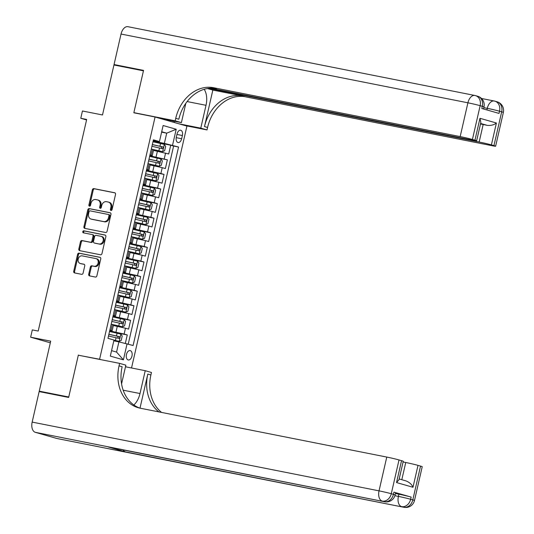 <?xml version="1.0" encoding="UTF-8"?>
<svg xmlns="http://www.w3.org/2000/svg" width="534" height="534" viewBox="0 0 534 534"><rect width="100%" height="100%" fill="white"/><g stroke="black" fill="none" stroke-linecap="round" stroke-linejoin="round"><path stroke-width="0.8" d="M111.005 210.476A1.028 0.828 -74.1 0 0 112.047 209.635L115.531 194.416A1.469 1.181 -74.1 0 0 114.703 192.754L93.857 188.622A1.469 1.181 -74.1 0 0 92.369 189.824L88.884 205.043A1.028 0.828 -74.1 0 0 90.506 205.363L90.954 203.394A4.706 3.771 -74.1 0 1 95.713 199.549L97.448 199.89A4.706 3.771 -74.1 0 1 97.689 199.95A4.706 3.771 -74.1 0 1 100.105 205.21L99.651 207.179A1.028 0.828 -74.1 0 0 101.273 207.499L101.727 205.53A4.706 3.771 -74.1 0 1 106.48 201.678L108.215 202.026A4.706 3.771 -74.1 0 1 108.462 202.086A4.706 3.771 -74.1 0 1 110.872 207.346L110.425 209.315A1.028 0.828 -74.1 0 0 111.005 210.476M131.965 356.065A4.793 2.857 101.2 0 0 130.142 350.578A4.793 2.857 101.2 0 0 126.458 354.489A4.793 2.857 101.2 0 0 128.28 359.983A4.793 2.857 101.2 0 0 131.965 356.065M88.717 274.236A1.469 1.181 -74.1 0 0 89.545 275.898L95.392 277.053A1.469 1.181 -74.1 0 0 96.881 275.851L100.752 258.95A1.469 1.181 -74.1 0 0 99.918 257.288L79.072 253.156A1.469 1.181 -74.1 0 0 77.59 254.358L73.719 271.259A1.469 1.181 -74.1 0 0 74.546 272.921L81.609 274.322A1.469 1.181 -74.1 0 0 83.097 273.121L84.752 265.885A1.469 1.181 -74.1 0 0 83.925 264.223L80.42 263.529A3.932 3.157 -74.1 0 1 80.22 263.482A3.932 3.157 -74.1 0 1 78.231 258.957A3.932 3.157 -74.1 0 1 82.176 255.866L95.9 258.589A3.932 3.157 -74.1 0 1 96.1 258.636A3.932 3.157 -74.1 0 1 98.089 263.162A3.932 3.157 -74.1 0 1 94.144 266.252L91.855 265.798A1.469 1.181 -74.1 0 0 90.373 267L88.717 274.236L89.572 274.483A1.469 1.181 -74.1 0 0 90.059 275.998M80.093 355.544L99.591 359.255L155.074 116.993L133.834 112.787L143.446 70.828L113.949 64.981L102.501 114.964L82.443 110.992L80.774 118.288L86.675 119.456L38.208 331.067L32.307 329.899L30.638 337.194L50.316 342.815M78.351 355.043L68.746 397.002L39.249 391.155L50.697 341.166L30.638 337.194M105.598 232.504A1.469 1.181 -74.1 0 0 107.08 231.302L110.952 214.401A1.469 1.181 -74.1 0 0 110.124 212.739L89.278 208.607A1.469 1.181 -74.1 0 0 87.79 209.809L83.918 226.71A1.469 1.181 -74.1 0 0 84.752 228.372L105.598 232.504M105.852 236.675L101.981 253.577A1.469 1.181 -74.1 0 1 100.492 254.778L79.646 250.646A1.469 1.181 -74.1 0 1 78.818 248.984L80.474 241.748A1.469 1.181 -74.1 0 1 81.962 240.547L90.413 242.222A1.469 1.181 -74.1 0 0 91.901 241.021L93.003 236.222A1.469 1.181 -74.1 0 0 92.168 234.559L83.371 232.817A1.028 0.828 -74.1 0 1 83.831 230.808L105.024 235.013A1.469 1.181 -74.1 0 1 105.852 236.675M44.476 392.644L39.249 391.155M125.336 343.375L127.266 334.945L109.537 331.427M109.664 330.88L124.122 334.044L125.463 328.21L128.607 329.104L130.61 320.347L112.881 316.836M113.008 316.282L127.466 319.452L128.807 313.612L131.945 314.513L133.954 305.755L116.225 302.244M116.352 301.69L130.81 304.861L132.145 299.02L135.289 299.921L137.291 291.163L119.569 287.646M119.696 287.098L134.154 290.262L135.489 284.428L138.633 285.323L140.636 276.565L122.907 273.054M123.034 272.5L137.492 275.671L138.833 269.83L141.977 270.731L143.98 261.974L126.251 258.463M126.378 257.909L140.836 261.073L142.171 255.239L145.315 256.14L147.324 247.382L129.595 243.864M129.722 243.317L144.18 246.481L145.515 240.647L148.659 241.542L150.661 232.784L132.939 229.273M133.066 228.719L147.524 231.889L148.859 226.049L152.003 226.95L154.006 218.192L136.277 214.681M136.404 214.127L150.862 217.291L152.203 211.457L155.341 212.352L157.35 203.601L139.621 200.083M139.748 199.536L154.206 202.7L155.541 196.866L158.685 197.76L160.694 189.003L142.965 185.492M143.092 184.938L157.55 188.108L158.885 182.268L162.029 183.169L164.031 174.411L146.309 170.9M146.429 170.346L160.894 173.51L162.229 167.676L165.373 168.57L167.376 159.82L149.774 155.754M149.647 156.302L167.376 159.82M125.463 328.21L113.355 325.506M128.807 313.612L116.692 310.915M132.145 299.02L120.037 296.317M135.489 284.428L123.381 281.725M138.833 269.83L126.725 267.133M142.171 255.239L130.062 252.535M145.515 240.647L133.407 237.944M148.859 226.049L136.751 223.346M152.203 211.457L140.088 208.754M155.541 196.866L143.432 194.162M158.885 182.268L146.777 179.564M162.229 167.676L150.121 164.973M177.048 134.001L176.313 137.211A4.646 2.77 101.2 0 0 178.076 142.531A4.646 2.77 101.2 0 0 181.647 138.74L182.388 135.529A4.646 2.77 101.2 0 0 180.619 130.209A4.646 2.77 101.2 0 0 177.048 134.001M126.945 367.072L125.51 366.658M101.333 359.749L99.591 359.255M131.531 367.979L186.927 126.097L155.074 116.993M111.559 350.644L116.572 352.08L118.908 341.867L133.1 345.505L178.556 147.03L164.365 143.386L153.118 141.156M127.072 343.783L123.401 359.836L110.311 356.098L113.989 340.045L107.961 338.322L153.418 139.848L159.446 141.57L163.124 125.517L176.207 129.255L172.529 145.308M128.24 344.116L173.603 146.049L170.72 145.221L168.711 153.979L153.458 150.381M149.894 155.234L152.27 155.581L149.981 154.847M152.27 155.581L153.605 149.747L151.322 149.006M109.87 329.972L112.16 330.706L109.784 330.359M112.16 330.706L113.495 324.872L111.212 324.138M113.215 315.38L115.504 316.115L113.128 315.768M115.504 316.115L116.839 310.274L114.55 309.54M116.559 300.782L118.848 301.523L116.472 301.169M118.848 301.523L120.183 295.682L117.894 294.948M119.903 286.191L122.186 286.925L119.81 286.578M122.186 286.925L123.528 281.091L121.238 280.35M123.241 271.599L125.53 272.333L123.154 271.986M125.53 272.333L126.865 266.493L124.582 265.758M126.585 257.001L128.874 257.742L126.498 257.388M128.874 257.742L130.209 251.901L127.92 251.167M129.929 242.409L132.218 243.144L129.842 242.796M132.218 243.144L133.553 237.31L131.264 236.569M133.273 227.818L135.556 228.552L133.18 228.198M135.556 228.552L136.898 222.711L134.608 221.977M136.611 213.22L138.9 213.96L136.524 213.607M138.9 213.96L140.235 208.12L137.952 207.386M139.955 198.628L142.244 199.362L139.868 199.015M142.244 199.362L143.579 193.528L141.29 192.787M143.299 184.036L145.582 184.771L143.212 184.417M145.582 184.771L146.923 178.93L144.634 178.196M146.643 169.438L148.926 170.172L146.55 169.825M148.926 170.172L150.268 164.338L147.978 163.604M160.894 173.51L164.031 174.411M157.55 188.108L160.694 189.003M154.206 202.7L157.35 203.601M150.862 217.291L154.006 218.192M147.524 231.889L150.661 232.784M144.18 246.481L147.324 247.382M140.836 261.073L143.98 261.974M137.492 275.671L140.636 276.565M134.154 290.262L137.291 291.163M130.81 304.861L133.954 305.755M127.466 319.452L130.61 320.347M124.122 334.044L127.266 334.945M118.908 341.867L113.802 340.852M164.365 143.386L166.708 133.173L161.695 131.738M161.602 132.158L166.708 133.173L176.207 129.255M153.238 140.636L159.446 141.57M80.774 118.288L86.561 119.943M152.991 141.71L170.72 145.221M173.603 146.049L178.556 147.03M123.401 359.836L116.572 352.08M111.426 210.429A1.028 0.828 -74.1 0 1 111.286 209.562L111.733 207.593A4.706 3.771 -74.1 0 0 109.323 202.333L108.462 202.086M97.689 199.95L98.55 200.197A4.706 3.771 -74.1 0 1 100.966 205.457L100.512 207.426A1.028 0.828 -74.1 0 0 100.659 208.293M115.044 192.901L94.718 188.869A1.469 1.181 -74.1 0 0 93.23 190.071L89.745 205.29A1.028 0.828 -74.1 0 0 89.886 206.157M110.471 212.879L90.139 208.847A1.469 1.181 -74.1 0 0 88.651 210.056L84.779 226.957A1.469 1.181 -74.1 0 0 85.266 228.472M108.969 215.656A1.028 0.828 -74.1 0 0 108.389 214.488L90.092 210.863A1.028 0.828 -74.1 0 0 89.051 211.704L88.577 213.78A4.706 3.771 -74.1 0 0 90.987 219.04A4.706 3.771 -74.1 0 0 91.234 219.1L103.743 221.577A4.706 3.771 -74.1 0 0 108.495 217.732L108.969 215.656L109.83 215.896A1.028 0.828 -74.1 0 0 109.25 214.735L108.495 214.521M91.614 219.207A4.706 3.771 -74.1 0 0 91.848 219.287A4.706 3.771 -74.1 0 0 92.095 219.347L91.234 219.1M109.83 215.896L109.357 217.979A4.706 3.771 -74.1 0 1 104.604 221.824L92.095 219.347M92.322 234.606L93.029 234.806A1.469 1.181 -74.1 0 1 93.864 236.469L92.762 241.268A1.469 1.181 -74.1 0 1 91.274 242.469L82.823 240.794A1.469 1.181 -74.1 0 0 81.335 241.995L79.679 249.231A1.469 1.181 -74.1 0 0 80.16 250.746M105.365 235.154L84.692 231.055A1.028 0.828 -74.1 0 0 83.945 232.931M99.191 243.965A3.932 3.157 -74.1 0 0 103.135 240.874A3.932 3.157 -74.1 0 0 101.146 236.348A3.932 3.157 -74.1 0 0 100.946 236.302L96.107 235.34A1.469 1.181 -74.1 0 0 94.625 236.542L93.523 241.341A1.469 1.181 -74.1 0 0 94.351 243.003L100.052 244.212A3.932 3.157 -74.1 0 0 103.997 241.121A3.932 3.157 -74.1 0 0 102.007 236.595A3.932 3.157 -74.1 0 0 101.807 236.549M95.065 243.21A1.469 1.181 -74.1 0 0 95.212 243.25L94.351 243.003M100.052 244.212L95.212 243.25M96.761 258.83A3.932 3.157 -74.1 0 1 96.961 258.883A3.932 3.157 -74.1 0 1 98.95 263.402A3.932 3.157 -74.1 0 1 95.005 266.499L92.716 266.045A1.469 1.181 -74.1 0 0 91.234 267.247L89.572 274.483M80.881 263.662A3.932 3.157 -74.1 0 0 81.081 263.729A3.932 3.157 -74.1 0 0 81.281 263.776L80.42 263.529M84.272 264.37L81.281 263.776M100.265 257.428L79.933 253.403A1.469 1.181 -74.1 0 0 78.451 254.605L74.58 271.506A1.469 1.181 -74.1 0 0 75.06 273.028M153.291 149.593L162.603 151.663L164.659 150.695L165.66 146.316L164.272 144.367L152.978 141.77M162.603 151.663L152.323 149.3M151.943 146.296L162.483 148.686L163.317 147.885L162.85 146.923L152.344 144.547M152.323 144.621L161.148 146.59L161.595 148.052M483.517 108.976L483.991 106.9A8.991 0.354 12.9 0 0 482.309 106.299A8.991 7.209 -74.1 0 0 477.696 96.253L475.547 95.639A8.991 8.991 0 0 0 474.826 95.466A8.991 5.36 101.2 0 1 475.08 95.526A8.991 7.209 105.9 0 1 475.547 95.639A8.991 7.209 105.9 0 1 480.153 105.685L472.416 139.467A8.991 0.354 -167.1 0 0 460.174 136.591L467.911 102.802A8.991 0.354 12.9 0 1 480.153 105.685L482.309 106.299L481.808 108.489L499.023 113.408L499.524 111.219L501.68 111.833A8.991 0.354 12.9 0 1 503.362 112.44L495.625 146.223A8.991 0.354 -167.1 0 0 493.943 145.622L501.68 111.833A8.991 7.209 -74.1 0 0 497.067 101.787A8.991 8.991 0 0 1 503.362 112.44M121.038 34.042A8.991 5.36 -78.8 0 1 127.953 26.7L474.826 95.466A8.991 5.36 101.2 0 0 467.911 102.802L121.038 34.042L114.049 64.541L143.546 70.388L133.867 112.641L135.616 113.135M178.943 123.815L200.777 128.147L206.011 105.305A16.854 10.053 101.2 0 0 204.168 89.305M200.777 128.147L207.018 129.929L207.586 127.446A37.46 30.031 105.9 0 1 245.44 96.808L492.028 145.695A8.991 0.354 -167.1 0 0 495.625 146.223M212.846 90.079L204.489 126.565A37.46 30.031 105.9 0 1 242.343 95.926L212.846 90.079L207.412 88.524M133.867 112.641L175.165 120.824L175.733 118.348A37.46 30.031 105.9 0 1 213.587 87.71L460.174 136.591M175.165 120.824L181.406 122.606L185.819 103.329M210.283 88.177L473.044 140.268A8.991 0.354 -167.1 0 0 476.642 140.796L480.854 122.393L479.973 118.301L496.413 123.007L491.4 144.894L493.943 145.622M491.4 144.894A8.991 0.354 -167.1 0 0 479.158 142.017L483.17 124.502A8.991 0.354 12.9 0 1 487.402 125.403L480.613 123.461M208.487 88.357L479.158 142.017M114.049 64.541L119.282 66.036M159.573 118.281L181.406 122.606M185.185 125.603L207.018 129.929M476.642 140.796A8.991 0.354 -167.1 0 0 474.953 140.195L479.973 118.301M472.416 139.467L474.953 140.195M480.493 123.975L483.17 124.502M175.733 118.348L178.83 119.229A37.46 30.031 105.9 0 1 216.684 88.591L213.587 87.71M496.413 123.007C494.17 124.843 491.167 125.644 487.402 125.403M174.725 121.285L174.438 122.526M173.056 122.132L173.316 121.004M169.585 121.145L169.779 120.304M395.447 493.516L398.905 494.204A8.991 0.354 12.9 0 1 411.153 497.081L393.932 492.161A8.991 0.354 12.9 0 1 395.614 492.762L395.113 494.951A8.991 0.354 -167.1 0 0 393.431 494.351L393.932 492.161M68.646 397.436L78.318 355.19L119.616 363.374L119.042 365.857A37.46 30.031 -74.1 0 0 138.246 407.722A37.46 30.031 -74.1 0 0 140.182 408.19L386.77 457.071A8.991 0.354 12.9 0 1 399.018 459.948L391.282 493.736L393.431 494.351A8.991 7.209 -74.1 0 1 384.346 501.7L35.324 432.326A8.991 5.36 -78.8 0 1 32.16 422.094L39.149 391.589L68.646 397.436M133.834 404.966A16.854 10.053 101.2 0 0 139.995 393.531L145.228 370.696L151.469 372.478L150.902 374.961A37.46 30.031 -74.1 0 0 161.582 412.428M119.616 363.374L125.857 365.156L121.558 383.913M139.995 408.15L147.805 374.074A37.46 30.031 -74.1 0 0 158.958 411.908M399.192 478.958L405.98 480.907C409.478 482.315 411.814 484.438 412.989 487.268L396.542 482.562L401.555 460.675L399.018 459.948M401.555 460.675A8.991 0.354 12.9 0 1 403.243 461.276L399.025 479.679M57.365 438.581A8.991 5.36 -78.8 0 1 57.105 438.534A8.991 5.36 -78.8 0 1 56.844 438.474L35.324 432.326M108.782 447.078A8.991 5.36 -78.8 0 1 108.522 447.031A8.991 5.36 -78.8 0 1 108.262 446.971L125.483 451.891A8.991 5.36 -78.8 0 1 123.14 449.935M125.483 366.778L145.228 370.696M403.083 461.963L405.753 462.497A8.991 0.354 12.9 0 1 418.002 465.374L412.989 487.268M411.153 497.081L410.653 499.27L412.802 499.884L420.538 466.102L418.002 465.374M420.538 466.102A8.991 0.354 12.9 0 1 422.227 466.703L414.491 500.491A8.991 0.354 -167.1 0 0 412.802 499.884A8.991 7.209 -74.1 0 1 403.717 507.24L125.483 451.891M119.042 365.857L122.146 366.745A37.46 30.031 -74.1 0 0 139.815 408.109M396.542 482.562L399.025 479.686M149.947 164.185L159.259 166.254L161.315 165.286L162.323 160.914L160.934 158.958L149.633 156.369M159.259 166.254L148.986 163.891M148.599 160.894L159.139 163.277L159.98 162.476L159.506 161.522L148.999 159.139M148.979 159.219L157.81 161.181L158.251 162.643M146.603 178.777L155.921 180.852L157.977 179.885L158.978 175.506L157.59 173.557L146.289 170.96M155.921 180.852L145.642 178.483M145.255 175.486L155.801 177.875L156.636 177.068L156.162 176.113L145.655 173.737M145.642 173.81L154.466 175.779L154.913 177.241M143.266 193.375L152.577 195.444L154.633 194.476L155.634 190.097L154.246 188.148L142.952 185.552M152.577 195.444L142.298 193.081M141.91 190.077L152.457 192.467L153.291 191.666L152.817 190.705L142.311 188.328M142.298 188.402L151.122 190.371L151.569 191.833M139.921 207.966L149.233 210.036L151.289 209.068L152.29 204.696L150.902 202.74L139.608 200.15M149.233 210.036L138.953 207.673M138.573 204.676L149.113 207.058L149.947 206.257L149.48 205.303L138.974 202.92M138.953 203L147.778 204.963L148.225 206.424M136.577 222.558L145.889 224.634L147.945 223.666L148.953 219.287L147.564 217.338L136.263 214.741M145.889 224.634L135.616 222.264M135.229 219.267L145.769 221.657L146.61 220.849L146.136 219.895L135.629 217.518M135.609 217.592L144.44 219.561L144.881 221.023M133.233 237.156L142.551 239.225L144.607 238.257L145.608 233.879L144.22 231.93L132.919 229.34M142.551 239.225L132.272 236.862M131.885 233.859L142.431 236.248L143.266 235.447L142.792 234.486L132.285 232.11M132.272 232.183L141.096 234.152L141.543 235.614M129.895 251.748L139.207 253.817L141.263 252.849L142.264 248.477L140.876 246.521L129.582 243.931M139.207 253.817L128.928 251.454M128.54 248.457L139.087 250.84L139.921 250.039L139.454 249.084L128.941 246.701M128.928 246.781L137.752 248.744L138.199 250.206M126.551 266.339L135.863 268.415L137.919 267.447L138.92 263.068L137.532 261.119L126.238 258.523M135.863 268.415L125.583 266.045M125.203 263.048L135.743 265.438L136.577 264.63L136.11 263.676L125.603 261.3M125.583 261.373L134.408 263.342L134.855 264.804M123.207 280.937L132.519 283.007L134.575 282.039L135.583 277.66L134.194 275.711L122.893 273.121M132.519 283.007L122.246 280.644M121.859 277.64L132.399 280.03L133.24 279.229L132.766 278.267L122.259 275.891M122.239 275.965L131.07 277.934L131.511 279.395M119.863 295.529L129.181 297.598L131.237 296.63L132.238 292.258L130.85 290.302L119.549 287.713M129.181 297.598L118.902 295.235M118.515 292.238L129.061 294.621L129.895 293.82L129.422 292.866L118.915 290.483M118.902 290.563L127.726 292.525L128.173 293.987M116.525 310.12L125.837 312.196L127.893 311.229L128.894 306.85L127.506 304.901L116.212 302.304M125.837 312.196L115.558 309.827M115.17 306.83L125.717 309.219L126.551 308.412L126.084 307.457L115.578 305.081M115.558 305.154L124.382 307.123L124.829 308.585M113.181 324.719L122.493 326.788L124.549 325.82L125.55 321.441L124.162 319.492L112.868 316.902M122.493 326.788L112.213 324.425M111.833 321.421L122.373 323.811L123.207 323.01L122.74 322.049L112.233 319.672M112.213 319.746L121.044 321.715L121.485 323.177M113.949 340.218L119.149 341.38L121.211 340.418L122.213 336.04L120.824 334.084L109.523 331.494M119.149 341.38L113.962 340.145M108.489 336.019L119.029 338.402L119.87 337.601L119.396 336.647L108.889 334.264M108.869 334.344L117.7 336.307L118.141 337.768M115.965 332.128L117.3 326.287M119.302 317.53L120.644 311.696M122.646 302.938L123.981 297.098M125.991 288.347L127.326 282.506M129.328 273.748L130.67 267.914M132.672 259.157L134.007 253.316M136.016 244.565L137.351 238.725M139.361 229.967L140.696 224.133M142.698 215.376L144.04 209.535M146.042 200.784L147.377 194.943M149.387 186.186L150.721 180.352M152.731 171.594L154.066 165.754M156.068 157.003L157.41 151.162M151.149 155.18L152.484 149.34M111.039 330.306L112.374 324.465M114.383 315.714L115.718 309.874M117.72 301.116L119.062 295.282M121.064 286.524L122.399 280.684M124.409 271.933L125.744 266.092M127.753 257.335L129.088 251.501M131.09 242.743L132.432 236.902M134.435 228.151L135.769 222.311M137.779 213.553L139.114 207.719M141.123 198.962L142.458 193.121M144.46 184.37L145.802 178.53M147.805 169.772L149.14 163.938M164.232 158.918L165.573 153.084M176.948 134.448L182.388 135.529M176.22 137.665L181.647 138.74M111.733 207.593L110.872 207.346M100.512 207.426L99.651 207.179M100.966 205.457L100.105 205.21M89.745 205.29L88.884 205.043M93.23 190.071L92.369 189.824M94.718 188.869L93.857 188.622M111.286 209.562L110.425 209.315M84.779 226.957L83.918 226.71M88.651 210.056L87.79 209.809M90.139 208.847L89.278 208.607M104.604 221.824L103.743 221.577M109.357 217.979L108.495 217.732M79.679 249.231L78.818 248.984M81.335 241.995L80.474 241.748M82.823 240.794L81.962 240.547M91.274 242.469L90.413 242.222M92.762 241.268L91.901 241.021M93.864 236.469L93.003 236.222M84.692 231.055L83.831 230.808M91.234 267.247L90.373 267M92.716 266.045L91.855 265.798M95.005 266.499L94.144 266.252M74.58 271.506L73.719 271.259M78.451 254.605L77.59 254.358M79.933 253.403L79.072 253.156M162.656 151.636L164.312 144.414M159.92 146.229L160.554 143.452M158.885 150.748L159.519 147.978M161.148 146.59L162.85 146.923M204.489 126.565L207.586 127.446M242.343 95.926L245.44 96.808M486.915 109.951L487.282 108.342L483.817 107.654M487.282 108.342A8.991 0.354 12.9 0 1 499.524 111.219A8.991 7.209 105.9 0 0 494.918 101.173A8.991 8.991 0 0 0 494.197 100.999A8.991 5.36 101.2 0 0 487.282 108.342M497.067 101.787L494.918 101.173A8.991 7.209 105.9 0 0 494.451 101.059A8.991 5.36 101.2 0 0 494.197 100.999L481.534 98.49M187.12 101.56L206.011 105.305M147.805 374.074L150.902 374.961M56.844 438.474L403.717 507.24A8.991 5.36 101.2 0 0 403.978 507.3L57.105 438.534M108.262 446.971L384.346 501.7A8.991 5.36 101.2 0 0 384.607 501.766A8.991 8.991 0 0 0 395.113 494.951M32.16 422.094L379.033 490.853L386.77 457.071M394.913 495.699L398.404 496.393L398.905 494.204M401.815 479.706L405.753 462.497M379.033 490.853A8.991 5.36 101.2 0 0 382.197 501.086A8.991 7.209 105.9 0 0 391.282 493.736A8.991 0.354 -167.1 0 0 379.033 490.853M398.404 496.393A8.991 5.36 101.2 0 0 401.568 506.626A8.991 7.209 105.9 0 0 410.653 499.27A8.991 0.354 -167.1 0 0 398.404 496.393M123.167 390.2L139.995 393.531M159.312 166.234L160.968 159.012M156.582 160.821L157.216 158.051M155.541 165.346L156.175 162.57M157.81 161.181L159.506 161.522M155.968 180.826L157.623 173.603M153.238 175.412L153.872 172.642M152.203 179.938L152.837 177.168M154.466 175.779L156.162 176.113M152.631 195.417L154.279 188.195M149.894 190.011L150.528 187.234M148.859 194.53L149.493 191.759M151.122 190.371L152.817 190.705M149.286 210.016L150.942 202.793M146.55 204.602L147.19 201.832M145.515 209.128L146.149 206.351M147.778 204.963L149.48 205.303M145.942 224.607L147.598 217.385M143.212 219.194L143.846 216.424M142.171 223.719L142.812 220.949M144.44 219.561L146.136 219.895M142.598 239.199L144.253 231.976M139.868 233.792L140.502 231.015M138.833 238.311L139.467 235.541M141.096 234.152L142.792 234.486M139.261 253.797L140.909 246.574M136.524 248.383L137.158 245.613M135.489 252.909L136.123 250.132M137.752 248.744L139.454 249.084M135.916 268.388L137.572 261.166M133.18 262.975L133.82 260.205M132.145 267.501L132.779 264.731M134.408 263.342L136.11 263.676M132.572 282.98L134.228 275.758M129.842 277.573L130.476 274.796M128.801 282.092L129.442 279.322M131.07 277.934L132.766 278.267M129.228 297.578L130.883 290.356M126.498 292.165L127.132 289.395M125.463 296.69L126.097 293.914M127.726 292.525L129.422 292.866M125.89 312.17L127.546 304.947M123.154 306.756L123.788 303.986M122.119 311.282L122.753 308.512M124.382 307.123L126.084 307.457M122.546 326.761L124.202 319.539M119.81 321.355L120.45 318.578M118.775 325.88L119.409 323.103M121.044 321.715L122.74 322.049M119.202 341.359L120.858 334.137M116.472 335.946L117.106 333.176M115.431 340.472L116.072 337.695M117.7 336.307L119.396 336.647M109.303 214.748L108.442 214.501M91.848 219.287L90.987 219.04M93.11 234.827L92.248 234.58M102.007 236.595L101.146 236.348M95.139 243.23L94.278 242.983M96.961 258.883L96.1 258.636M81.081 263.729L80.22 263.482M483.991 106.9A8.991 8.991 0 0 0 477.696 96.253M108.522 447.031L384.607 501.766M403.978 507.3A8.991 8.991 0 0 0 414.491 500.491"/></g></svg>
